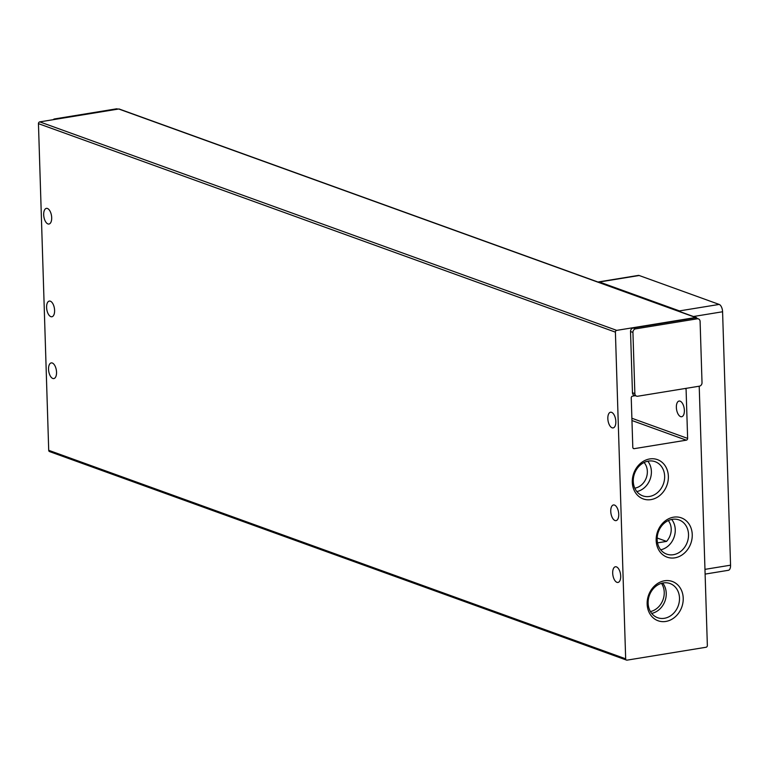 <?xml version="1.0" encoding="UTF-8"?>
<svg xmlns="http://www.w3.org/2000/svg" width="769" height="769" viewBox="0 0 769 769"><rect width="100%" height="100%" fill="white"/><g stroke="black" fill="none" stroke-linecap="round" stroke-linejoin="round"><path stroke-width="1.15" d="M607.837 418.624A7.94 3.845 80.7 0 1 610.557 412.232A7.94 3.845 80.7 0 1 615.834 421.518A7.94 3.845 80.7 0 1 613.114 427.91A7.94 3.845 80.7 0 1 607.837 418.624M610.749 511.347A7.94 3.845 80.7 0 1 613.47 504.954A7.94 3.845 80.7 0 1 618.747 514.23A7.94 3.845 80.7 0 1 616.027 520.623A7.94 3.845 80.7 0 1 610.749 511.347M612.691 573.155A7.94 3.845 80.7 0 1 615.411 566.763A7.94 3.845 80.7 0 1 620.689 576.048A7.94 3.845 80.7 0 1 617.968 582.441A7.94 3.845 80.7 0 1 612.691 573.155M43.689 214.762A7.94 3.845 80.7 0 1 46.409 208.37A7.94 3.845 80.7 0 1 51.686 217.646A7.94 3.845 80.7 0 1 48.966 224.039A7.94 3.845 80.7 0 1 43.689 214.762M46.601 307.475A7.94 3.845 80.7 0 1 49.322 301.083A7.94 3.845 80.7 0 1 54.599 310.368A7.94 3.845 80.7 0 1 51.879 316.761A7.94 3.845 80.7 0 1 46.601 307.475M48.543 369.283A7.94 3.845 80.7 0 1 51.263 362.901A7.94 3.845 80.7 0 1 56.541 372.177A7.94 3.845 80.7 0 1 53.82 378.569A7.94 3.845 80.7 0 1 48.543 369.283M632.301 482.221A20.888 17.639 -70.1 0 1 649.699 458.949A20.888 17.639 -70.1 0 1 668.367 476.338A20.888 17.639 -70.1 0 1 650.968 499.61A20.888 17.639 -70.1 0 1 632.301 482.221M664.647 476.222A18.177 15.342 109.9 0 0 655.14 461.688A18.177 15.342 109.9 0 0 633.271 481.346A18.177 15.342 109.9 0 0 642.788 495.87A18.177 15.342 109.9 0 0 664.647 476.222M647.152 604.049A20.888 17.639 -70.1 0 1 664.541 580.778A20.888 17.639 -70.1 0 1 683.218 598.167A20.888 17.639 -70.1 0 1 665.819 621.448A20.888 17.639 -70.1 0 1 647.152 604.049M679.498 598.061A18.177 15.342 109.9 0 0 669.991 583.527A18.177 15.342 109.9 0 0 648.123 603.175A18.177 15.342 109.9 0 0 657.639 617.709A18.177 15.342 109.9 0 0 679.498 598.061M656.168 540.453A20.888 17.639 -70.1 0 1 673.567 517.181A20.888 17.639 -70.1 0 1 692.244 534.57A20.888 17.639 -70.1 0 1 674.846 557.842A20.888 17.639 -70.1 0 1 656.168 540.453M688.524 534.455A18.177 15.342 109.9 0 0 679.017 519.921A18.177 15.342 109.9 0 0 657.149 539.578A18.177 15.342 109.9 0 0 666.665 554.113A18.177 15.342 109.9 0 0 688.524 534.455M684.372 410.338A7.94 3.845 -99.3 0 0 679.094 401.053A7.94 3.845 -99.3 0 0 676.364 407.445A7.94 3.845 -99.3 0 0 681.651 416.731A7.94 3.845 -99.3 0 0 684.372 410.338M636.847 491.564A18.177 15.342 109.9 0 0 651.391 471.426A18.177 15.342 109.9 0 0 647.815 461.208M651.699 613.402A18.177 15.342 109.9 0 0 666.242 593.264A18.177 15.342 109.9 0 0 662.667 583.037M660.715 549.797A18.177 15.342 109.9 0 0 675.259 529.668A18.177 15.342 109.9 0 0 671.693 519.44M38.45 123.646L48.716 450.317A1.586 1.336 109.9 0 0 49.543 451.586L626.495 660.081A1.586 1.336 -70.1 0 1 625.668 658.812L615.402 332.141A1.586 1.336 -70.1 0 1 616.719 330.372L39.777 121.877A1.586 1.336 109.9 0 0 38.45 123.646L615.402 332.141M699.213 386.201L707.355 645.489A1.586 1.336 -70.1 0 1 706.038 647.258L627.081 660.138A1.586 1.336 -70.1 0 1 626.495 660.081M616.719 330.372L695.676 317.491A1.586 1.336 -70.1 0 1 696.262 317.549L119.31 109.054A1.586 1.336 109.9 0 0 118.724 108.996L39.777 121.877M685.948 388.374A1.586 1.336 -70.1 0 1 686.073 388.951L687.63 438.407A1.586 1.336 -70.1 0 1 686.304 440.176L634.214 448.663A1.586 1.336 -70.1 0 1 632.8 447.347L631.243 397.9A1.586 1.336 -70.1 0 1 632.57 396.131L635.281 395.689M630.532 331.535A3.172 2.682 -70.1 0 1 633.175 327.998L694.859 317.933A3.172 2.682 -70.1 0 1 696.041 318.039L698.435 318.904A3.172 2.682 -70.1 0 1 700.098 321.452L702.02 382.645A3.172 2.682 -70.1 0 1 699.377 386.182L637.693 396.237A3.172 2.682 -70.1 0 1 636.521 396.131A3.172 2.682 -70.1 0 1 634.858 393.593L632.454 392.728L630.532 331.535L632.935 332.4A3.172 2.682 -70.1 0 1 635.579 328.863L633.175 327.998M696.262 317.549A1.586 1.336 -70.1 0 1 697.031 318.395M636.521 396.131L634.117 395.266A3.172 2.682 -70.1 0 1 632.454 392.728M117.936 109.131L117.484 108.967A3.172 2.682 109.9 0 0 116.311 108.862L54.628 118.926A3.172 2.682 109.9 0 0 53.119 119.704M694.859 317.933L697.262 318.808L635.579 328.863M632.935 332.4L634.858 393.593M697.262 318.808A3.172 2.682 -70.1 0 1 698.435 318.904M598.099 282.069A6.354 3.076 80.7 0 1 598.59 281.906L638.337 275.417A6.354 3.076 80.7 0 1 639.174 275.504L719.188 304.428A6.354 3.076 80.7 0 1 722.581 311.762L730.55 565.186L704.971 569.358M705.115 574.097L728.368 570.3A6.354 3.076 -99.3 0 0 730.55 565.186M598.59 281.906A6.354 3.076 80.7 0 1 599.416 281.992L679.44 310.907A6.354 3.076 80.7 0 1 680.796 311.954M644.076 462.505A15.082 12.737 -70.1 0 1 646.306 477.818A15.082 12.737 -70.1 0 1 634.8 488.171M661.475 583.335A17.466 14.746 -70.1 0 1 662.84 600.224A17.466 14.746 -70.1 0 1 650.439 611.566M668.299 520.565A15.082 12.737 -70.1 0 1 666.54 541.395L657.159 538.012M657.533 542.866L666.54 541.395M48.716 450.317L625.668 658.812M116.311 108.862L117.321 109.227M54.628 118.926L55.637 119.291M695.676 317.491L118.724 108.996M631.955 420.528L686.304 440.176M634.214 448.663L633.147 448.279M684.919 388.537L686.073 388.951M687.63 438.407L631.887 418.259M693.427 316.52L722.581 311.762M719.188 304.428L679.44 310.907M599.416 281.992L639.174 275.504"/></g></svg>
